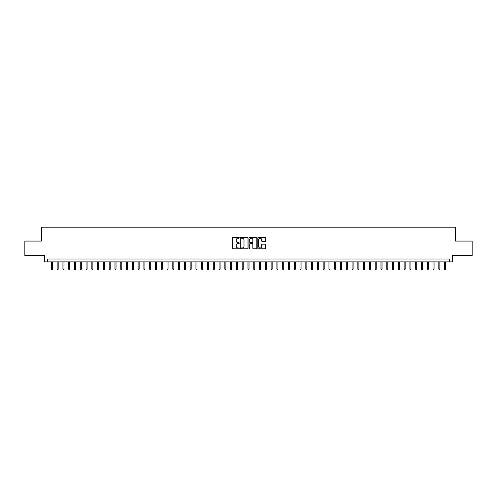 <?xml version="1.0" encoding="UTF-8"?>
<svg xmlns="http://www.w3.org/2000/svg" width="497" height="497" viewBox="0 0 497 497"><rect width="100%" height="100%" fill="white"/><g stroke="black" fill="none" stroke-linecap="round" stroke-linejoin="round"><path stroke-width="0.75" d="M239.25 237.814A0.398 0.398 0 0 0 238.852 237.417L232.82 237.417A0.565 0.565 0 0 0 232.254 237.982L232.254 248.202A0.565 0.565 0 0 0 232.82 248.767L238.852 248.767A0.398 0.398 0 0 0 239.25 248.37A0.398 0.398 0 0 0 238.852 247.972L238.069 247.972A1.814 1.814 0 0 1 236.255 246.158L236.255 245.307A1.814 1.814 0 0 1 238.069 243.493L238.852 243.493A0.398 0.398 0 0 0 239.25 243.095A0.398 0.398 0 0 0 238.852 242.698L238.069 242.698A1.814 1.814 0 0 1 236.255 240.877L236.255 240.026A1.814 1.814 0 0 1 238.069 238.212L238.852 238.212A0.398 0.398 0 0 0 239.25 237.814M265.087 241.418A0.565 0.565 0 0 0 265.659 240.852L265.659 237.982A0.565 0.565 0 0 0 265.087 237.417L258.39 237.417A0.565 0.565 0 0 0 257.825 237.982L257.825 248.202A0.565 0.565 0 0 0 258.39 248.767L265.087 248.767A0.565 0.565 0 0 0 265.659 248.202L265.659 244.741A0.565 0.565 0 0 0 265.087 244.17L262.223 244.17A0.565 0.565 0 0 0 261.652 244.741L261.652 246.456A1.516 1.516 0 0 1 260.136 247.972A1.516 1.516 0 0 1 258.62 246.456L258.62 239.728A1.516 1.516 0 0 1 260.136 238.212A1.516 1.516 0 0 1 261.652 239.728L261.652 240.852A0.565 0.565 0 0 0 262.223 241.418L265.087 241.418M449.45 261.888L452.345 261.888L452.345 255.526L472.15 255.526L472.15 241.07L455.525 241.07L455.525 227.191L41.475 227.191L41.475 241.07L24.85 241.07L24.85 255.526L44.655 255.526L44.655 261.888L449.45 261.888L449.45 258.993L47.55 258.993L47.55 261.888M248.003 237.982A0.565 0.565 0 0 0 247.438 237.417L240.741 237.417A0.565 0.565 0 0 0 240.169 237.982L240.169 248.202A0.565 0.565 0 0 0 240.741 248.767L247.438 248.767A0.565 0.565 0 0 0 248.003 248.202L248.003 237.982M249.562 237.417L256.259 237.417A0.565 0.565 0 0 1 256.831 237.982L256.831 248.202A0.565 0.565 0 0 1 256.259 248.767L253.395 248.767A0.565 0.565 0 0 1 252.83 248.202L252.83 244.058A0.565 0.565 0 0 0 252.259 243.493L250.358 243.493A0.565 0.565 0 0 0 249.792 244.058L249.792 248.37A0.398 0.398 0 0 1 249.395 248.767A0.398 0.398 0 0 1 248.997 248.37L248.997 237.982A0.565 0.565 0 0 1 249.562 237.417M241.362 238.212A0.398 0.398 0 0 0 240.964 238.61L240.964 247.574A0.398 0.398 0 0 0 241.362 247.972L242.188 247.972A1.814 1.814 0 0 0 244.002 246.158L244.002 240.026A1.814 1.814 0 0 0 242.188 238.212L241.362 238.212M252.83 239.759A1.516 1.516 0 0 0 251.308 238.237A1.516 1.516 0 0 0 249.792 239.759L249.792 242.126A0.565 0.565 0 0 0 250.358 242.698L252.259 242.698A0.565 0.565 0 0 0 252.83 242.126L252.83 239.759M52.402 269.057L52.173 269.809L51.595 269.809L51.365 269.057L52.402 269.057L52.402 261.888M51.365 269.057L51.365 261.888M58.186 269.057L57.956 269.809L57.379 269.809L57.149 269.057L58.186 269.057L58.186 261.888M57.149 269.057L57.149 261.888M63.97 269.057L63.74 269.809L63.162 269.809L62.933 269.057L63.97 269.057L63.97 261.888M62.933 269.057L62.933 261.888M69.754 269.057L69.524 269.809L68.946 269.809L68.71 269.057L69.754 269.057L69.754 261.888M68.71 269.057L68.71 261.888M75.538 269.057L75.308 269.809L74.724 269.809L74.494 269.057L75.538 269.057L75.538 261.888M74.494 269.057L74.494 261.888M81.322 269.057L81.086 269.809L80.508 269.809L80.278 269.057L81.322 269.057L81.322 261.888M80.278 269.057L80.278 261.888M87.099 269.057L86.869 269.809L86.292 269.809L86.062 269.057L87.099 269.057L87.099 261.888M86.062 269.057L86.062 261.888M92.883 269.057L92.653 269.809L92.075 269.809L91.846 269.057L92.883 269.057L92.883 261.888M91.846 269.057L91.846 261.888M98.667 269.057L98.437 269.809L97.859 269.809L97.629 269.057L98.667 269.057L98.667 261.888M97.629 269.057L97.629 261.888M104.451 269.057L104.221 269.809L103.643 269.809L103.407 269.057L104.451 269.057L104.451 261.888M103.407 269.057L103.407 261.888M110.235 269.057L110.005 269.809L109.421 269.809L109.191 269.057L110.235 269.057L110.235 261.888M109.191 269.057L109.191 261.888M116.018 269.057L115.782 269.809L115.205 269.809L114.975 269.057L116.018 269.057L116.018 261.888M114.975 269.057L114.975 261.888M121.796 269.057L121.566 269.809L120.988 269.809L120.759 269.057L121.796 269.057L121.796 261.888M120.759 269.057L120.759 261.888M127.58 269.057L127.35 269.809L126.772 269.809L126.542 269.057L127.58 269.057L127.58 261.888M126.542 269.057L126.542 261.888M133.364 269.057L133.134 269.809L132.556 269.809L132.326 269.057L133.364 269.057L133.364 261.888M132.326 269.057L132.326 261.888M139.148 269.057L138.918 269.809L138.34 269.809L138.104 269.057L139.148 269.057L139.148 261.888M138.104 269.057L138.104 261.888M144.931 269.057L144.702 269.809L144.118 269.809L143.888 269.057L144.931 269.057L144.931 261.888M143.888 269.057L143.888 261.888M150.715 269.057L150.479 269.809L149.901 269.809L149.672 269.057L150.715 269.057L150.715 261.888M149.672 269.057L149.672 261.888M156.493 269.057L156.263 269.809L155.685 269.809L155.455 269.057L156.493 269.057L156.493 261.888M155.455 269.057L155.455 261.888M162.277 269.057L162.047 269.809L161.469 269.809L161.239 269.057L162.277 269.057L162.277 261.888M161.239 269.057L161.239 261.888M168.061 269.057L167.831 269.809L167.253 269.809L167.023 269.057L168.061 269.057L168.061 261.888M167.023 269.057L167.023 261.888M173.844 269.057L173.615 269.809L173.037 269.809L172.801 269.057L173.844 269.057L173.844 261.888M172.801 269.057L172.801 261.888M179.628 269.057L179.398 269.809L178.814 269.809L178.585 269.057L179.628 269.057L179.628 261.888M178.585 269.057L178.585 261.888M185.412 269.057L185.176 269.809L184.598 269.809L184.368 269.057L185.412 269.057L185.412 261.888M184.368 269.057L184.368 261.888M191.19 269.057L190.96 269.809L190.382 269.809L190.152 269.057L191.19 269.057L191.19 261.888M190.152 269.057L190.152 261.888M196.974 269.057L196.744 269.809L196.166 269.809L195.936 269.057L196.974 269.057L196.974 261.888M195.936 269.057L195.936 261.888M202.757 269.057L202.528 269.809L201.95 269.809L201.72 269.057L202.757 269.057L202.757 261.888M201.72 269.057L201.72 261.888M208.541 269.057L208.311 269.809L207.734 269.809L207.498 269.057L208.541 269.057L208.541 261.888M207.498 269.057L207.498 261.888M214.325 269.057L214.095 269.809L213.511 269.809L213.281 269.057L214.325 269.057L214.325 261.888M213.281 269.057L213.281 261.888M220.109 269.057L219.873 269.809L219.295 269.809L219.065 269.057L220.109 269.057L220.109 261.888M219.065 269.057L219.065 261.888M225.887 269.057L225.657 269.809L225.079 269.809L224.849 269.057L225.887 269.057L225.887 261.888M224.849 269.057L224.849 261.888M231.67 269.057L231.44 269.809L230.863 269.809L230.633 269.057L231.67 269.057L231.67 261.888M230.633 269.057L230.633 261.888M237.454 269.057L237.224 269.809L236.647 269.809L236.417 269.057L237.454 269.057L237.454 261.888M236.417 269.057L236.417 261.888M243.238 269.057L243.008 269.809L242.43 269.809L242.194 269.057L243.238 269.057L243.238 261.888M242.194 269.057L242.194 261.888M249.022 269.057L248.792 269.809L248.208 269.809L247.978 269.057L249.022 269.057L249.022 261.888M247.978 269.057L247.978 261.888M254.806 269.057L254.57 269.809L253.992 269.809L253.762 269.057L254.806 269.057L254.806 261.888M253.762 269.057L253.762 261.888M260.583 269.057L260.353 269.809L259.776 269.809L259.546 269.057L260.583 269.057L260.583 261.888M259.546 269.057L259.546 261.888M266.367 269.057L266.137 269.809L265.56 269.809L265.33 269.057L266.367 269.057L266.367 261.888M265.33 269.057L265.33 261.888M272.151 269.057L271.921 269.809L271.343 269.809L271.113 269.057L272.151 269.057L272.151 261.888M271.113 269.057L271.113 261.888M277.935 269.057L277.705 269.809L277.127 269.809L276.891 269.057L277.935 269.057L277.935 261.888M276.891 269.057L276.891 261.888M283.719 269.057L283.489 269.809L282.905 269.809L282.675 269.057L283.719 269.057L283.719 261.888M282.675 269.057L282.675 261.888M289.502 269.057L289.266 269.809L288.689 269.809L288.459 269.057L289.502 269.057L289.502 261.888M288.459 269.057L288.459 261.888M295.28 269.057L295.05 269.809L294.472 269.809L294.243 269.057L295.28 269.057L295.28 261.888M294.243 269.057L294.243 261.888M301.064 269.057L300.834 269.809L300.256 269.809L300.026 269.057L301.064 269.057L301.064 261.888M300.026 269.057L300.026 261.888M306.848 269.057L306.618 269.809L306.04 269.809L305.81 269.057L306.848 269.057L306.848 261.888M305.81 269.057L305.81 261.888M312.632 269.057L312.402 269.809L311.824 269.809L311.588 269.057L312.632 269.057L312.632 261.888M311.588 269.057L311.588 261.888M318.415 269.057L318.186 269.809L317.602 269.809L317.372 269.057L318.415 269.057L318.415 261.888M317.372 269.057L317.372 261.888M324.199 269.057L323.963 269.809L323.385 269.809L323.156 269.057L324.199 269.057L324.199 261.888M323.156 269.057L323.156 261.888M329.977 269.057L329.747 269.809L329.169 269.809L328.939 269.057L329.977 269.057L329.977 261.888M328.939 269.057L328.939 261.888M335.761 269.057L335.531 269.809L334.953 269.809L334.723 269.057L335.761 269.057L335.761 261.888M334.723 269.057L334.723 261.888M341.545 269.057L341.315 269.809L340.737 269.809L340.507 269.057L341.545 269.057L341.545 261.888M340.507 269.057L340.507 261.888M347.328 269.057L347.099 269.809L346.521 269.809L346.285 269.057L347.328 269.057L347.328 261.888M346.285 269.057L346.285 261.888M353.112 269.057L352.882 269.809L352.298 269.809L352.069 269.057L353.112 269.057L353.112 261.888M352.069 269.057L352.069 261.888M358.896 269.057L358.66 269.809L358.082 269.809L357.852 269.057L358.896 269.057L358.896 261.888M357.852 269.057L357.852 261.888M364.674 269.057L364.444 269.809L363.866 269.809L363.636 269.057L364.674 269.057L364.674 261.888M363.636 269.057L363.636 261.888M370.458 269.057L370.228 269.809L369.65 269.809L369.42 269.057L370.458 269.057L370.458 261.888M369.42 269.057L369.42 261.888M376.241 269.057L376.012 269.809L375.434 269.809L375.204 269.057L376.241 269.057L376.241 261.888M375.204 269.057L375.204 261.888M382.025 269.057L381.795 269.809L381.218 269.809L380.982 269.057L382.025 269.057L382.025 261.888M380.982 269.057L380.982 261.888M387.809 269.057L387.579 269.809L386.995 269.809L386.765 269.057L387.809 269.057L387.809 261.888M386.765 269.057L386.765 261.888M393.593 269.057L393.357 269.809L392.779 269.809L392.549 269.057L393.593 269.057L393.593 261.888M392.549 269.057L392.549 261.888M399.371 269.057L399.141 269.809L398.563 269.809L398.333 269.057L399.371 269.057L399.371 261.888M398.333 269.057L398.333 261.888M405.154 269.057L404.925 269.809L404.347 269.809L404.117 269.057L405.154 269.057L405.154 261.888M404.117 269.057L404.117 261.888M410.938 269.057L410.708 269.809L410.131 269.809L409.901 269.057L410.938 269.057L410.938 261.888M409.901 269.057L409.901 261.888M416.722 269.057L416.492 269.809L415.914 269.809L415.678 269.057L416.722 269.057L416.722 261.888M415.678 269.057L415.678 261.888M422.506 269.057L422.276 269.809L421.692 269.809L421.462 269.057L422.506 269.057L422.506 261.888M421.462 269.057L421.462 261.888M428.29 269.057L428.054 269.809L427.476 269.809L427.246 269.057L428.29 269.057L428.29 261.888M427.246 269.057L427.246 261.888M434.067 269.057L433.838 269.809L433.26 269.809L433.03 269.057L434.067 269.057L434.067 261.888M433.03 269.057L433.03 261.888M439.851 269.057L439.621 269.809L439.044 269.809L438.814 269.057L439.851 269.057L439.851 261.888M438.814 269.057L438.814 261.888M445.635 269.057L445.405 269.809L444.827 269.809L444.598 269.057L445.635 269.057L445.635 261.888M444.598 269.057L444.598 261.888"/></g></svg>
